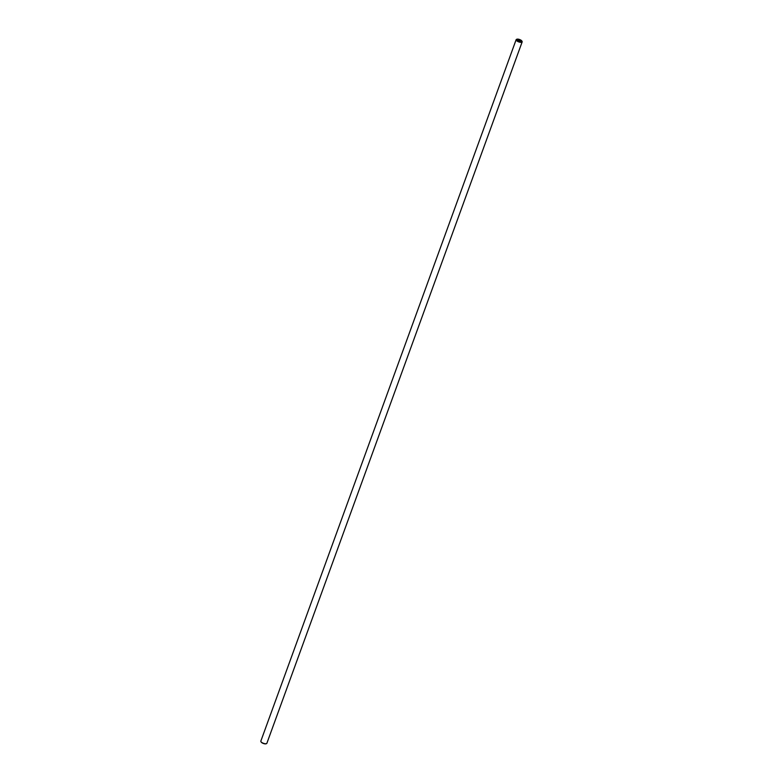 <?xml version="1.0" encoding="UTF-8"?>
<svg xmlns="http://www.w3.org/2000/svg" width="783" height="783" viewBox="0 0 783 783"><rect width="100%" height="100%" fill="white"/><g stroke="black" fill="none" stroke-linecap="round" stroke-linejoin="round"><path stroke-width="1.17" d="M521.948 41.196A3.21 1.165 -160 0 1 522.075 41.382A3.21 1.165 -160 0 1 522.163 41.89L266.866 743.302A3.21 1.165 -160 0 1 266.474 743.644A3.21 1.165 -160 0 1 265.114 743.713A3.21 1.165 -160 0 1 260.925 741.618A3.21 1.165 -160 0 1 260.837 741.11L516.134 39.698A3.21 1.165 -160 0 1 516.526 39.356A3.21 1.165 -160 0 1 516.741 39.297M266.259 743.703A2.878 1.047 -160 0 1 266.093 743.781A2.878 1.047 -160 0 1 264.879 743.85A2.878 1.047 -160 0 1 261.121 741.971A2.878 1.047 -160 0 1 261.052 741.804M522.163 41.89A3.21 1.165 -160 0 1 520.401 42.311A3.21 1.165 -160 0 1 517.338 41.225A3.21 1.165 -160 0 1 516.134 39.698M520.382 41.861A2.878 1.047 -160 0 1 517.23 40.608A2.878 1.047 -160 0 1 516.907 39.219A2.878 1.047 -160 0 1 518.121 39.15A2.878 1.047 -160 0 1 521.879 41.029A2.878 1.047 -160 0 1 520.382 41.861M517.827 39.982L518.659 40.09M518.463 40.745L519.295 40.853L518.463 40.755M519.344 40.912L517.671 39.913M520.509 41.059L519.501 40.295"/></g></svg>
